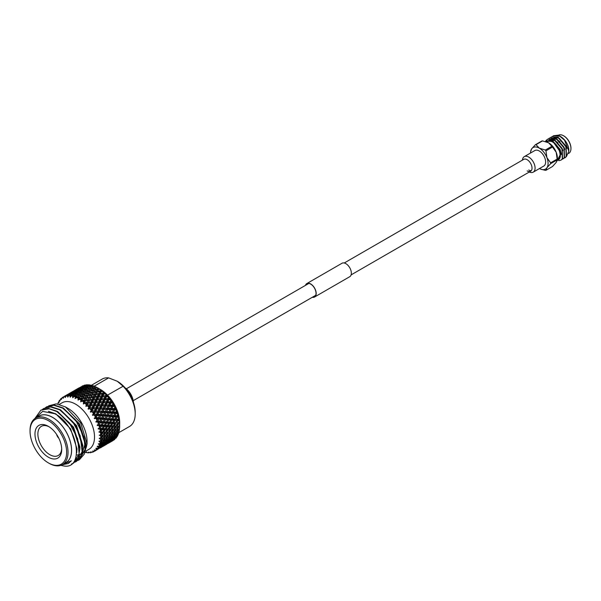 <?xml version="1.0" encoding="UTF-8"?>
<svg xmlns="http://www.w3.org/2000/svg" width="601" height="601" viewBox="0 0 601 601"><rect width="100%" height="100%" fill="white"/><g stroke="black" fill="none" stroke-linecap="round" stroke-linejoin="round"><path stroke-width="0.9" d="M529.308 171.999A8.955 5.169 -120 0 0 533.222 172.149L543.777 166.056A8.955 5.169 -120 0 0 545.145 158.882A8.955 5.169 -120 0 0 539.3 150.994A8.955 5.169 -120 0 0 534.822 150.55L524.267 156.643A8.955 5.169 -120 0 0 522.442 160.114M533.222 172.149A8.955 5.169 -120 0 0 534.597 164.974A8.955 5.169 -120 0 0 528.745 157.086A8.955 5.169 -120 0 0 524.267 156.643M530.736 151.354L531.682 148.83L535.393 144.721A14.071 8.129 60 0 1 536.017 144.661L539.3 148.154L545.34 150.047L551.861 146.283L548.578 142.79A12.433 7.182 60 0 1 556.195 152.263A12.433 7.182 60 0 1 557.375 158.025A12.433 7.182 60 0 1 557.277 159.483L557.142 159.896A14.071 8.129 -120 0 0 557.15 159.49A14.071 8.129 -120 0 0 557.142 159.07L556.195 152.263L552.484 147.057L545.963 150.821L546.91 157.627L550.629 162.833A14.071 8.129 60 0 1 550.629 163.254A14.071 8.129 60 0 1 550.629 163.667L546.91 167.777L545.963 170.293L552.484 166.53L556.195 162.42L557.142 159.896L550.629 163.667M546.745 141.949L547.443 141.543A10.442 6.033 60 0 1 552.665 142.061A10.442 6.033 60 0 1 559.486 151.264A10.442 6.033 60 0 1 557.886 159.633L557.195 160.031M557.135 160.459A10.946 6.318 -120 0 0 560.034 152.136A10.946 6.318 -120 0 0 552.665 141.656A10.946 6.318 -120 0 0 547.015 141.22L552.822 141.37L561.101 153.105L556.962 161.076M561.086 160.076L562.528 158.762L562.205 148.8L554.265 139.515L547.676 139.109M558.832 160.677L560.966 160.151L562.288 158.904L561.958 148.935L554.017 139.65L547.556 139.177L545.603 141.573M566.533 156.358L568.839 151.167L564.519 140.168A12.433 7.182 -120 0 0 560.049 136.172A12.433 7.182 -120 0 0 557.781 135.21L553.544 135.728M564.519 140.168L559.884 136.269L553.416 135.796L552.62 136.382M564.993 157.823L566.435 156.508L566.112 146.539L558.171 137.253L551.59 136.855M563.956 158.273L566.195 156.643L565.864 146.682L557.931 137.396L551.463 136.923L550.666 137.509M563.039 158.949L564.482 157.635L564.159 147.666L556.218 138.388L549.63 137.982M562.003 159.408L564.241 157.778L563.911 147.808L555.978 138.523L549.509 138.05L548.705 138.636M560.049 136.172L560.23 136.277C564.084 138.688 566.766 142.114 568.291 146.554A10.946 6.318 60 0 1 568.839 150.182L568.839 151.167M568.554 153.473L568.786 153.338A10.442 6.033 -120 0 0 570.95 148.56A10.442 6.033 -120 0 0 563.565 135.766L563.565 135.766A10.442 6.033 -120 0 0 558.344 135.248L558.201 135.33M563.918 135.969L563.565 135.766L563.918 135.969A9.947 5.74 60 0 1 570.95 148.154A9.947 5.74 60 0 1 570.95 148.349M550.629 162.833L557.142 159.07M545.963 170.293A14.071 8.129 60 0 1 545.34 170.353L540.615 169.106A12.433 7.182 -120 0 0 546.91 167.777A12.433 7.182 -120 0 0 546.91 157.627A12.433 7.182 -120 0 0 539.3 148.154A12.433 7.182 -120 0 0 531.682 148.83A12.433 7.182 -120 0 0 530.608 151.768A12.433 7.182 -120 0 0 530.51 153.045M535.393 144.721L541.914 140.957A14.071 8.129 -120 0 1 542.538 140.897L536.017 144.661M545.34 150.047A14.071 8.129 60 0 1 545.963 150.821M552.484 147.057A14.071 8.129 -120 0 0 551.861 146.283M547.203 142.121A12.433 7.182 60 0 1 547.263 142.152A12.433 7.182 60 0 1 548.578 142.79L542.538 140.897M545.528 141.551A12.433 7.182 60 0 1 546.474 140.041M566.758 148.319L565.992 146.073L559.148 138.155L554.099 137.524M564.805 149.454L564.038 147.2L557.195 139.289L552.146 138.651M551.861 138.778L551.387 139.041L551.906 138.793M562.852 150.581L562.085 148.334L555.241 140.416L549.675 140.033L549.044 140.484M561.304 154.465L560.132 149.461L553.288 141.543L551.756 140.897M559.982 141.716L556.954 139.424L552.236 138.673M558.028 142.843L554.993 140.551L548.961 140.491M547.015 141.22L546.429 141.836M539.458 168.55A12.433 7.182 -120 0 0 540.615 169.106M527.167 170.909A6.866 3.959 -120 0 0 530.6 171.255A6.866 3.959 -120 0 0 532.02 168.107A6.866 3.959 -120 0 0 527.167 159.701A6.866 3.959 -120 0 0 523.741 159.363L344.245 262.99M522.382 160.144A10.946 10.946 0 0 1 522.637 158.949A8.955 5.169 60 0 1 529.586 157.635A8.955 5.169 60 0 1 535.078 168.055A8.955 5.169 60 0 1 530.405 172.412A10.946 10.946 0 0 1 529.248 172.036M531.299 170.639A6.866 3.959 60 0 1 528.745 170M305.684 285.257A7.558 4.365 60 0 1 306.916 283.74A7.558 4.365 60 0 1 312.745 285.76A7.558 4.365 60 0 1 316.043 293.371A7.558 4.365 60 0 1 314.481 296.834A7.558 4.365 60 0 1 312.543 297.142M305.458 285.385A7.76 4.477 60 0 1 306.818 283.567L341.992 263.261A7.76 4.477 60 0 1 347.964 265.341A7.76 4.477 60 0 1 351.352 273.147A7.76 4.477 60 0 1 349.744 276.7L314.578 297.007A7.76 4.477 60 0 1 312.325 297.277M306.818 283.567A7.76 4.477 60 0 1 312.798 285.648A7.76 4.477 60 0 1 316.186 293.453A7.76 4.477 60 0 1 314.578 297.007M119.674 422.864L119.674 426.162A31.335 18.09 60 0 1 119.674 426.192L119.674 426.124A31.335 18.09 60 0 1 119.674 426.162L119.674 422.864A27.3 15.761 60 0 0 107.504 395.127L123.107 386.24L117.27 381.252A25.362 14.642 60 0 1 135.202 412.316L135.202 413.939A27.353 15.791 -120 0 0 123.107 386.24M116.947 426.071L118.525 424.081L119.607 424.141A31.335 18.09 60 0 1 119.644 424.907L118.63 426.154L115.332 426.147L119.674 426.192L119.644 427.379A31.335 18.09 60 0 1 119.607 428.1L118.525 429.302L116.947 429.287L118.63 427.356L119.644 427.379M119.501 429.234A31.335 18.09 60 0 1 119.494 429.294L119.554 428.152M119.336 430.391A31.335 18.09 60 0 1 119.216 431.052L118.066 432.202L116.602 432.277L118.389 430.414L119.336 430.391L119.381 429.137M118.983 432.089A31.335 18.09 60 0 1 118.968 432.149L119.088 431.187M118.682 433.141A31.335 18.09 60 0 1 118.487 433.734L117.27 434.823L115.91 434.989L117.804 433.216L118.682 433.141L118.773 431.803M118.127 434.651A31.335 18.09 60 0 1 118.104 434.703L118.254 433.937M117.698 435.575A31.335 18.09 60 0 1 117.42 436.093L114.881 437.385L117.698 435.575L117.841 434.177M116.947 436.882A31.335 18.09 60 0 1 116.917 436.919L117.075 436.371M116.391 437.656A31.335 18.09 60 0 1 116.046 438.091L113.544 439.421L116.391 437.656L116.602 436.206M114.791 439.361A31.335 18.09 60 0 1 114.378 439.699L111.906 441.081L114.874 438.918M110.832 441.855L112.928 440.586M101.208 435.162L102.779 433.171L104.491 433.261L102.891 435.237L99.593 435.237L100.84 436.371A31.335 18.09 60 0 1 100.848 437.025A31.335 18.09 60 0 1 100.84 437.671L99.233 438.332L100.743 439.519A31.335 18.09 60 0 1 100.6 440.728L98.917 441.232L100.284 442.434A31.335 18.09 60 0 1 100.006 443.53L98.271 443.869L99.496 445.056A31.335 18.09 60 0 1 99.082 446.025L97.144 446.505L98.376 447.347A31.335 18.09 60 0 1 97.835 448.173L95.829 448.451L96.941 449.278A31.335 18.09 60 0 1 96.28 449.946L94.237 450.014L95.228 450.81A31.335 18.09 60 0 1 94.455 451.313L92.659 451.043L93.245 451.929A31.335 18.09 60 0 1 92.381 452.252L90.608 451.854L91.036 452.606A31.335 18.09 60 0 1 90.09 452.756L88.355 452.237L88.632 452.838A31.335 18.09 60 0 1 87.618 452.801L85.943 452.185L86.071 452.621A31.335 18.09 60 0 1 85.312 452.47M59.386 404.368L62.098 402.798A26.857 15.506 60 0 1 75.531 404.127A26.857 15.506 60 0 1 94.522 437.025A26.857 15.506 60 0 1 88.956 449.323L85.905 451.081M49.042 463.281L48.335 462.875A25.866 14.935 -120 0 0 66.628 452.32A25.866 14.935 -120 0 0 48.335 420.64A25.866 14.935 -120 0 0 30.05 431.202A25.866 14.935 -120 0 0 48.335 462.875L49.042 463.281A26.857 15.506 60 0 0 62.466 464.611A26.857 15.506 60 0 0 66.583 443.087A26.857 15.506 60 0 0 49.042 419.423A26.857 15.506 60 0 0 35.609 418.093A26.857 15.506 60 0 0 30.05 430.391L30.05 431.202M48.335 457.188A18.901 10.916 60 0 1 34.971 434.042A18.901 10.916 60 0 1 48.335 426.327L48.335 426.327A18.901 10.916 60 0 1 61.7 449.473A18.901 10.916 60 0 1 48.335 457.188M49.087 426.785A16.843 9.729 -120 0 0 41.559 426.229A16.843 9.729 -120 0 0 38.734 439.662A16.843 9.729 -120 0 0 49.793 454.672A16.843 9.729 -120 0 0 58.395 455.4A16.843 9.729 -120 0 0 61.678 448.601M82.179 453.184A26.857 15.506 -120 0 0 83.855 451.651M85.552 448.97A26.857 15.506 -120 0 0 87.01 442.133M62.466 464.611L65.99 462.582A26.857 15.506 -120 0 0 70.107 441.059A26.857 15.506 -120 0 0 52.557 417.394A26.857 15.506 -120 0 0 39.133 416.065L35.609 418.093M46.908 406.697L54.398 405.097L62.992 407.914L78.904 424.111L85.703 445.566L84.215 454.206L79.452 459.682M45.488 407.628L46.728 406.794L53.827 405.284L62.639 408.124L75.523 419.814L84.027 437.01L85.147 449.571L79.279 459.788L77.935 460.434M43.978 408.387L51.468 406.794L60.062 409.612L75.966 425.808L82.773 447.257L81.285 455.896L76.522 461.38M42.558 409.319L43.798 408.485L50.492 406.96L59.702 409.814L72.653 421.586L80.166 435.687L82.149 451.719L76.35 461.485L75.005 462.124M41.041 410.077L48.538 408.485L57.133 411.302L73.037 427.499L79.843 448.947L78.355 457.594L73.592 463.07M34.911 418.476L40.868 410.175L49.094 408.793L56.772 411.505L69.363 422.803L77.687 438.768L79.144 453.883L73.412 463.176L71.459 464.032M65.088 463.101A26.917 15.543 -120 0 0 70.377 441.878A26.917 15.543 -120 0 0 52.557 417.342A26.917 15.543 -120 0 0 38.231 416.583M62.083 464.821L68.326 463.506L71.369 460.772L61.392 465.144M34.873 418.566L42.626 411.385L54.676 413.676C78.348 425.245 84.989 471.019 62.902 465.79A31.087 17.947 60 0 1 60.881 465.332M48.673 405.833L56.261 403.857L65.389 406.885L68.033 408.41A26.917 15.543 60 0 1 87.062 441.374L87.062 443.891L84.132 454.394M87.04 442.591A26.917 15.543 60 0 1 85.53 449.135M83.787 451.817A26.917 15.543 60 0 1 82.157 453.274M81.796 453.515A26.917 15.543 60 0 1 81.263 453.823M80.572 454.161A26.917 15.543 60 0 1 79.317 454.604M78.062 454.859A26.917 15.543 60 0 1 76.455 454.957M65.389 406.885L80.714 422.901L87.062 443.891M100.84 436.371L101.915 436.409L100.84 437.671M103.875 435.274L105.498 433.313L107.158 433.381L105.498 435.327L102.26 435.289L105.453 435.327M109.119 432.247L110.749 430.286L112.41 430.354L110.749 432.299L107.504 432.262L110.742 432.299L110.088 432.269L110.682 433.456L112.237 433.456L110.464 435.327L108.946 435.357L110.682 433.456M114.363 429.219L115.993 427.258L117.653 427.326L115.993 429.272L112.755 429.234L115.985 429.272L115.332 429.242L115.925 430.429L117.48 430.429L115.708 432.299L114.19 432.329L115.925 430.429M133.031 401.175A14.92 8.617 -120 0 0 128.163 391.191L125.091 387.84A12.929 7.467 60 0 1 133.414 402.257M119.659 424.494A27.353 15.791 -120 0 0 107.609 395.188M118.713 432.712L129.538 426.462A27.353 15.791 -120 0 0 135.202 413.939M86.071 452.621L86.604 451.907M112.267 440.909L112.913 440.653M88.632 452.838L89.188 452.215M102.929 446.348L106.407 444.402L103.117 446.295M107.016 443.944L108.06 443.395M105.588 444.883L106.565 444.319M111.651 441.367L108.36 443.268L111.906 441.081M91.036 452.606L91.63 452.072M101.772 446.971L102.816 446.423M100.337 447.918L101.321 447.354M109.945 442.208L106.662 444.109L110.073 441.795M113.424 439.917L110.133 441.818L113.581 439.414M112.192 439.819L112.274 440.33M108.796 442.291L108.841 442.682M93.245 451.929L94.432 451.313M96.528 449.999L97.572 449.45M95.093 450.945L96.07 450.382M101.156 447.429L104.702 445.236L101.411 447.136M108.18 442.945L104.89 444.845L108.33 442.441M111.583 440.556L108.3 442.449L111.583 440.556L111.763 439.932M114.919 438.069L111.628 439.962L114.919 438.069L115.122 437.333M114.881 437.385L114.415 437.28M112.92 438.512L110.892 440.142L109.637 440.413L111.636 438.753L112.92 438.512L113.341 437.047L113.672 438.354M111.628 439.962L111.238 439.864M110.111 439.594L110.389 440.909M106.948 442.847L107.031 443.358M103.545 445.326L103.597 445.717M104.702 445.236L104.829 444.83M95.228 450.81L94.455 451.313M99.45 448.271L96.168 450.164L99.586 447.85M102.929 445.98L99.646 447.873L103.079 445.469M106.332 443.583L103.049 445.484L106.332 443.583L106.52 442.96M109.667 441.096L106.377 442.99L109.667 441.096L109.878 440.36M116.098 435.845L114.115 437.528L112.808 437.738L114.761 436.025L116.098 435.845L116.504 434.418L116.887 435.717M112.808 437.738L112.267 437.633M110.854 438.873L108.871 440.556L107.564 440.773L109.517 439.053L110.854 438.873L111.253 437.453L111.636 438.753M109.637 440.413L109.172 440.308M107.677 441.54L105.641 443.17L104.386 443.44L106.385 441.78L107.677 441.54L108.097 440.075L108.428 441.382M106.377 442.99L105.994 442.892M104.867 442.621L105.145 443.936M101.697 445.874L101.787 446.385M98.301 448.354L98.354 448.744M96.168 450.164L95.604 449.976M115.91 434.989L115.279 434.884M113.942 436.116L112.019 437.851L110.659 438.016L112.552 436.251L113.942 436.116L114.333 434.741L114.761 436.025M116.962 433.283L115.084 435.071L113.672 435.184L115.512 433.366L116.962 433.283L117.33 431.954L117.804 433.216M96.941 449.278L96.28 449.946M101.088 446.611L97.798 448.511L101.088 446.611L101.276 445.987M104.416 444.124L101.133 446.025L104.416 444.124L104.627 443.395M110.659 438.016L110.036 437.911M108.698 439.143L106.768 440.886L105.408 441.044L107.309 439.278L108.698 439.143L109.089 437.768L109.517 439.053M107.564 440.773L107.016 440.661M105.603 441.9L103.627 443.583L102.32 443.801L104.266 442.081L105.603 441.9L106.009 440.48L106.385 441.78M104.386 443.44L103.92 443.335M102.433 444.575L100.397 446.197L99.142 446.468L101.141 444.808L102.433 444.575L102.854 443.11L103.184 444.417M101.133 446.025L100.75 445.919M99.623 445.649L99.901 446.964M97.798 448.511L96.31 448.106M97.685 449.007L97.835 448.504M116.602 432.277L115.813 432.194M114.633 433.404L112.815 435.237L111.358 435.304L113.138 433.449L114.633 433.404L115.001 432.127L115.512 433.366M113.672 435.184L112.965 435.086M111.711 436.311L109.84 438.099L108.428 438.212L110.268 436.394L111.711 436.311L112.079 434.981L112.552 436.251M98.376 447.347L99.173 447.152L97.835 448.173M108.428 438.212L107.714 438.114M106.46 439.346L104.589 441.126L103.177 441.239L105.017 439.429L106.46 439.346L106.835 438.009L107.309 439.278M105.408 441.044L104.784 440.939M103.455 442.178L101.524 443.914L100.164 444.071L102.065 442.306L103.455 442.178L103.838 440.796L104.266 442.081M102.32 443.801L101.772 443.688M99.496 445.056L100.359 444.928L100.765 443.508L101.141 444.808M99.142 446.468L97.602 446.137L97.73 446.648M99.173 447.152L99.383 446.423M116.947 429.287L115.993 429.272M117.48 430.429L117.834 429.197L118.389 430.414M114.19 432.329L112.582 432.232L113.138 433.449M111.358 435.304L110.569 435.222M109.39 436.431L107.564 438.264L106.107 438.332L107.895 436.476L109.39 436.431L109.758 435.154L110.268 436.394M114.986 430.421L113.273 432.329L111.703 432.314L113.379 430.384L114.986 430.421L115.332 429.242M100.359 444.928L99.082 446.025M106.107 438.332L105.318 438.257M104.146 439.466L102.32 441.292L100.855 441.359L102.651 439.504L104.146 439.466L104.506 438.182L105.017 439.429M103.177 441.239L102.471 441.142M100.284 442.434L101.216 442.374L101.592 441.036L102.065 442.306M100.164 444.071L98.587 443.831L98.759 444.327M117.653 427.326L118.006 426.207L118.63 426.154M114.19 425.914L115.708 423.893L117.48 424.013L115.925 426.019L112.582 426.049L115.332 426.147L115.993 427.258M111.703 429.099L113.273 427.108L114.986 427.206L113.379 429.182L110.088 429.174L112.755 429.234L113.379 430.384M111.703 432.314L110.749 432.299M112.237 433.456L112.582 432.232M108.946 435.357L107.339 435.259L107.895 436.476M109.743 433.449L108.022 435.357L106.452 435.349L108.135 433.411L109.743 433.449L110.088 432.269M119.336 421.541L118.389 422.811L116.602 422.683L118.066 420.647L119.216 420.738A31.335 18.09 60 0 1 119.336 421.541L119.494 422.819A31.335 18.09 60 0 1 119.501 422.886L119.494 422.819M101.216 442.374L100.006 443.53M106.986 436.491L105.213 438.362L103.703 438.384L105.438 436.491L106.986 436.491L107.339 435.259M103.703 438.384L102.095 438.287L102.651 439.504M100.855 441.359L99.255 441.209L99.458 441.697M116.602 422.683L118.389 422.811M113.672 422.458L115.084 420.399L116.962 420.557L115.512 422.601L112.079 422.713L115.001 422.879L115.708 423.893M117.48 424.013L117.834 423.014L119.501 422.886M114.986 427.206L115.332 426.147L115.925 426.019M111.358 425.711L112.815 423.675L114.633 423.818L113.138 425.846L109.758 425.906L112.582 426.049L113.273 427.108M112.41 430.354L112.755 429.234L113.379 429.182M108.946 428.941L110.464 426.92L112.237 427.048L110.682 429.046L107.339 429.076L110.088 429.174L110.749 430.286M106.452 432.134L108.022 430.143L109.743 430.233L108.135 432.209L104.844 432.209L107.504 432.262L108.135 433.411M106.452 435.349L104.844 435.304L105.438 436.491M118.682 418.041L117.804 419.333L115.91 419.175L117.27 417.109L118.487 417.214A31.335 18.09 60 0 1 118.682 418.041L118.968 419.355A31.335 18.09 60 0 1 118.983 419.43L118.968 419.355M100.743 439.519L101.742 439.519L100.6 440.728M104.491 436.476L102.779 438.384L101.208 438.377L102.891 436.439L104.491 436.476L104.844 435.304L105.498 435.327L104.844 435.304M101.208 438.377L99.593 438.332L99.826 438.798M101.742 439.519L102.095 438.287M115.91 419.175L114.333 419.498L117.804 419.333M112.808 418.905L114.115 416.831L116.098 417.004L114.761 419.077L111.253 419.288L114.333 419.498L115.084 420.399M116.962 420.557L117.33 419.686L119.193 419.791L118.983 419.43M114.633 423.818L115.512 422.601M110.659 422.202L112.019 420.137L113.942 420.309L112.552 422.36L109.089 422.526L112.079 422.713L112.815 423.675M112.237 427.048L113.138 425.846M108.428 425.485L109.84 423.435L111.711 423.585L110.268 425.628L106.835 425.741L109.758 425.906L110.464 426.92M109.743 430.233L110.088 429.174L110.682 429.046M106.107 428.746L107.564 426.71L109.39 426.845L107.895 428.874L104.506 428.941L107.339 429.076L108.022 430.143M107.158 433.381L107.504 432.262L108.135 432.209M103.703 431.969L105.213 429.955L106.986 430.076L105.438 432.074L102.095 432.104L104.844 432.209L105.498 433.313M99.21 435.222L102.26 435.289L102.891 436.439M117.698 414.465L116.887 415.772L114.881 415.591L116.143 413.518L117.42 413.631A31.335 18.09 60 0 1 117.698 414.465L118.104 415.802A31.335 18.09 60 0 1 118.127 415.877L118.104 415.802M114.881 415.591L113.341 416.042L116.504 416.26L116.887 415.772M111.628 415.314L112.838 413.24L114.919 413.413L113.672 415.494L110.111 415.824L113.341 416.042L114.115 416.831M116.098 417.004L116.504 416.26L118.472 416.388L118.127 415.877M113.942 420.309L114.761 419.077M109.637 418.627L110.892 416.553L112.92 416.726L111.636 418.799L108.097 419.07L111.253 419.288L112.019 420.137M111.711 423.585L112.552 422.36M107.564 421.932L108.871 419.859L110.854 420.039L109.517 422.105L106.009 422.315L109.089 422.526L109.84 423.435M109.39 426.845L110.268 425.628M105.408 425.23L106.768 423.172L108.698 423.337L107.309 425.395L103.838 425.553L106.835 425.741L107.564 426.71M106.986 430.076L107.895 428.874M103.177 428.513L104.589 426.462L106.46 426.62L105.017 428.663L101.592 428.768L104.506 428.941L105.213 429.955M104.491 433.261L104.844 432.209L105.438 432.074M100.855 431.773L102.32 429.738L104.146 429.873L102.651 431.901L99.255 431.969L102.095 432.104L102.779 433.171M101.915 436.409L102.26 435.289L102.891 435.237M98.849 431.946L101.742 433.103L99.826 435.192M100.6 433.028A31.335 18.09 60 0 1 100.743 434.403M116.391 410.874L115.64 412.181L113.544 412.008L114.708 409.942L116.046 410.047A31.335 18.09 60 0 1 116.391 410.874L116.917 412.211A31.335 18.09 60 0 1 116.947 412.286L116.917 412.211M113.544 412.008L112.049 412.587L115.362 412.797L115.64 412.181M110.133 411.738L111.253 409.687L113.424 409.844L112.274 411.903L110.133 411.738L108.676 412.384L112.049 412.587L112.838 413.24M114.919 413.413L115.362 412.797L117.428 412.932L116.947 412.286M113.078 416.463L113.672 415.494M108.3 415.036L109.457 412.97L111.583 413.142L110.389 415.208L108.3 415.036L106.805 415.614L110.111 415.824L110.892 416.553M110.854 420.039L111.636 418.799M106.377 418.341L107.594 416.268L109.667 416.448L108.428 418.521L104.867 418.859L108.097 419.07L108.871 419.859M108.698 423.337L109.517 422.105M104.386 421.654L105.641 419.581L107.677 419.753L106.385 421.827L102.854 422.105L106.009 422.315L106.768 423.172M106.46 426.62L107.309 425.395M102.32 424.96L103.627 422.894L105.603 423.066L104.266 425.132L100.765 425.343L103.838 425.553L104.589 426.462M104.146 429.873L105.017 428.663M100.164 428.265L101.524 426.199L103.455 426.364L102.065 428.423L98.587 428.581L101.592 428.768L102.32 429.738M101.742 433.103L102.651 431.901M98.158 428.558L101.216 429.647L99.458 431.864M100.006 429.55A31.335 18.09 60 0 1 100.284 430.97M114.791 407.32L114.092 408.612L111.906 408.462L112.98 406.419L114.378 406.509A31.335 18.09 60 0 1 114.791 407.32L115.422 408.642A31.335 18.09 60 0 1 115.46 408.718L115.422 408.642M111.906 408.462L110.471 409.168L113.927 409.349L114.092 408.612M108.36 408.244L109.397 406.223L111.651 406.344L110.592 408.38L108.36 408.244L106.963 409.011L110.471 409.168L111.253 409.687M113.424 409.844L113.927 409.349L116.083 409.476L115.46 408.718M111.583 413.142L112.274 411.903M106.662 411.49L107.737 409.454L109.945 409.597L108.841 411.647L106.662 411.49L105.228 412.196L108.676 412.384L109.457 412.97M109.667 416.448L110.389 415.208M104.89 414.773L106.009 412.714L108.18 412.872L107.031 414.93L104.89 414.773L103.425 415.411L106.805 415.614L107.594 416.268M107.834 419.49L108.428 418.521M103.049 418.063L104.206 415.997L106.332 416.17L105.145 418.236L103.049 418.063L101.561 418.642L104.867 418.859L105.641 419.581M105.603 423.066L106.385 421.827M101.133 421.369L102.343 419.303L104.416 419.475L103.184 421.549L99.623 421.887L102.854 422.105L103.627 422.894M103.455 426.364L104.266 425.132M99.142 424.682L100.397 422.608L102.433 422.788L101.141 424.854L97.602 425.132L100.765 425.343L101.524 426.199M101.216 429.647L102.065 428.423M97.144 425.102L100.359 426.094L98.759 428.423M99.082 425.981A31.335 18.09 60 0 1 99.496 427.431M112.913 403.864L112.274 405.134L110.006 405.021L110.997 403.023L112.447 403.083A31.335 18.09 60 0 1 112.913 403.864L113.649 405.142A31.335 18.09 60 0 1 113.687 405.217L113.649 405.142M110.006 405.021L108.638 405.848L112.214 405.975L112.274 405.134M106.332 404.871L107.294 402.903L109.622 402.97L108.638 404.961L106.332 404.871L105.01 405.758L109.397 406.223M111.651 406.344L114.453 406.073L113.687 405.217M109.945 409.597L110.592 408.38M104.754 408.049L105.753 406.051L108.037 406.156L107.023 408.162L104.754 408.049L103.395 408.875L107.737 409.454M108.18 412.872L108.841 411.647M103.117 411.272L104.153 409.251L106.407 409.371L105.348 411.407L103.117 411.272L101.719 412.038L105.228 412.196L106.009 412.714M106.332 416.17L107.031 414.93M101.411 414.525L102.486 412.481L104.702 412.624L103.597 414.675L101.411 414.525L99.984 415.223L103.425 415.411L104.206 415.997M104.416 419.475L105.145 418.236M99.646 417.8L100.758 415.742L102.929 415.9L101.787 417.965L99.646 417.8L98.181 418.439L101.561 418.642L102.343 419.303M102.598 422.503L103.184 421.549M97.798 421.091L98.962 419.025L101.088 419.197L99.901 421.263L97.798 421.091L96.31 421.669L99.623 421.887L100.397 422.608M100.359 426.094L101.141 424.854M95.829 421.639L99.173 422.503L97.73 424.922M97.835 422.39A31.335 18.09 60 0 1 98.376 423.848M110.802 400.559L110.201 401.791L107.857 401.731L108.789 399.793L110.276 399.823A31.335 18.09 60 0 1 110.802 400.559L111.613 401.776A31.335 18.09 60 0 1 111.658 401.844L111.613 401.776M107.857 401.731L106.572 402.678L110.261 402.723L110.201 401.791M104.086 401.686L104.98 399.778L107.369 399.785L106.452 401.708L104.086 401.686L102.839 402.685L107.294 402.903M109.622 402.97L112.575 402.783L111.658 401.844M108.037 406.156L108.638 405.848L108.638 404.961M102.613 404.766L103.537 402.828L105.896 402.865L104.95 404.826L102.613 404.766L101.329 405.705L105.753 406.051M106.407 409.371L107.023 408.162M101.088 407.899L102.05 405.93L104.379 405.998L103.395 407.989L101.088 407.899L99.758 408.785L104.153 409.251M104.702 412.624L105.348 411.407M99.503 411.076L100.502 409.086L102.794 409.183L101.772 411.197L99.503 411.076L98.143 411.91L102.486 412.481M102.929 415.9L103.597 414.675M97.873 414.299L98.902 412.278L101.156 412.406L100.097 414.435L97.873 414.299L96.476 415.066L99.984 415.223L100.758 415.742M101.088 419.197L101.787 417.965M96.168 417.552L97.242 415.509L99.45 415.652L98.354 417.703L96.168 417.552L94.733 418.258L98.181 418.439L98.962 419.025M99.173 422.503L99.901 421.263M94.237 418.228L94.778 417.95L94.237 418.228L97.685 418.927L96.4 421.406M96.28 418.829A31.335 18.09 60 0 1 96.941 420.264M108.473 397.456L107.91 398.643L105.506 398.658L106.385 396.795L107.902 396.765A31.335 18.09 60 0 1 108.473 397.456L109.359 398.591A31.335 18.09 60 0 1 109.412 398.651L109.359 398.591M105.506 398.658L104.304 399.71L108.09 399.65L107.91 398.643M101.644 398.726L102.493 396.908L104.935 396.825L104.071 398.673L101.644 398.726L100.487 399.83L104.98 399.778M107.369 399.785L110.471 399.642L109.412 398.651M105.896 402.865L106.572 402.678L106.452 401.708M100.262 401.686L101.133 399.823L103.545 399.793L102.658 401.678L100.262 401.686L99.06 402.738L103.537 402.828M104.379 405.998L105.01 405.758L104.95 404.826M98.834 404.713L99.736 402.805L102.125 402.813L101.208 404.736L98.834 404.713L97.587 405.713L102.05 405.93M102.794 409.183L103.395 408.875L103.395 407.989M97.362 407.794L98.294 405.855L100.652 405.893L99.698 407.854L97.362 407.794L96.077 408.74L100.502 409.086M101.156 412.406L101.772 411.197M95.844 410.926L96.799 408.958L99.127 409.033L98.143 411.016L95.844 410.926L94.515 411.813L98.902 412.278M99.45 415.652L100.097 414.435M94.259 414.112L95.258 412.113L97.55 412.211L96.528 414.224L94.259 414.112L92.9 414.938L97.242 415.509M97.685 418.927L98.354 417.703M92.381 414.923L92.9 414.592L92.381 414.923L95.912 415.434L94.778 417.95M94.455 415.351A31.335 18.09 60 0 1 95.228 416.741M105.971 394.602L105.438 395.736L102.989 395.834L103.823 394.061L105.37 393.978A31.335 18.09 60 0 1 105.971 394.602L106.925 395.638A31.335 18.09 60 0 1 106.978 395.691L106.925 395.638M102.989 395.834L101.877 396.991L102.493 396.908M105.243 396.825L105.738 396.803L105.438 395.736M106.895 395.698L105.738 396.803L104.935 396.825L108.172 396.72L106.978 395.691M103.545 399.793L104.304 399.71L104.071 398.673M100.021 399.853L101.133 399.823M102.125 402.813L102.839 402.685L102.658 401.678M96.4 401.753L97.249 399.935L99.683 399.86L98.827 401.701L96.4 401.753L95.236 402.865L99.736 402.805M100.652 405.893L101.329 405.705L101.208 404.736M95.011 404.713L95.882 402.858L98.301 402.82L97.415 404.706L95.011 404.713L93.816 405.773L98.294 405.855M99.127 409.033L99.758 408.785L99.698 407.854M93.591 407.741L94.485 405.84L96.874 405.84L95.957 407.763L93.591 407.741L92.344 408.74L96.799 408.958M97.55 412.211L98.143 411.91L98.143 411.016M92.118 410.821L93.05 408.883L95.401 408.928L94.455 410.881L92.118 410.821L90.826 411.768L95.258 412.113M95.912 415.434L96.528 414.224M90.3 411.768L90.781 411.392L90.3 411.768L93.884 412.061L92.9 414.592M92.381 412.016A31.335 18.09 60 0 1 93.245 413.345M101.028 396.968L100.194 398.771L97.745 398.861L98.572 397.096L101.877 396.991L101.524 395.909L99.06 396.051L99.864 394.331L102.343 394.151L101.524 395.909M103.334 392.04L102.831 393.122L100.344 393.317L101.141 391.642L102.711 391.499A31.335 18.09 60 0 1 103.334 392.04L104.334 392.964A31.335 18.09 60 0 1 104.386 393.016L104.334 392.964M100.344 393.317L99.33 394.564L99.864 394.331M102.343 394.151L103.244 394.226L102.831 393.122M99.06 396.051L97.993 397.253L98.572 397.096M97.745 398.861L96.633 400.018L97.249 399.935M98.301 402.82L99.06 402.738L100.487 399.83L99.683 399.86L100.487 399.83L100.194 398.771M96.874 405.84L97.587 405.713L99.06 402.738L98.827 401.701M94.748 402.88L95.882 402.858M95.401 408.928L96.077 408.74L97.587 405.713L97.415 404.706M91.157 404.781L91.998 402.963L94.432 402.888L93.576 404.736L91.157 404.781L89.992 405.893L94.485 405.84M93.884 412.061L94.515 411.813L96.077 408.74L95.957 407.763M89.767 407.748L90.638 405.885L93.057 405.848L92.171 407.733L89.767 407.748L88.565 408.8L93.05 408.883M92.779 414.998L94.515 411.813L94.455 410.881M88.024 408.815L88.475 408.395L88.024 408.815L91.63 408.875L90.781 411.392M90.09 408.868A31.335 18.09 60 0 1 91.036 410.115M95.784 399.996L94.943 401.799L92.494 401.896L93.32 400.123L96.633 400.018L96.28 398.936L93.809 399.079L94.62 397.359L97.099 397.178L96.28 398.936M98.384 394.451L97.58 396.149L95.101 396.344L95.89 394.677L99.33 394.564L98.857 393.445L96.363 393.693L97.144 392.077L99.653 391.799L98.857 393.445M100.615 389.824L100.119 390.83L97.61 391.138L98.391 389.576L99.969 389.358A31.335 18.09 60 0 1 100.615 389.824L101.637 390.612A31.335 18.09 60 0 1 101.697 390.658L101.637 390.612M97.61 391.138L97.144 392.077M99.653 391.799L100.645 391.95L100.119 390.83M96.363 393.693L95.89 394.677M95.101 396.344L94.087 397.592L94.62 397.359M97.099 397.178L97.993 397.253L97.58 396.149M93.809 399.079L92.742 400.281L93.32 400.123M92.494 401.896L91.382 403.053L91.998 402.963M93.057 405.848L93.816 405.773L95.236 402.865L94.432 402.888L95.236 402.865L94.943 401.799M91.63 408.875L92.344 408.74L93.816 405.773L93.576 404.736M89.504 405.908L90.638 405.885M90.698 411.805L92.344 408.74L92.171 407.733M87.25 404.924L88.077 403.151L90.541 403.023L89.699 404.826L87.25 404.924L86.138 406.081L89.188 405.915L88.475 408.395M87.618 405.968A31.335 18.09 60 0 1 88.632 407.11M91.848 400.213L91.029 401.964L88.565 402.107L89.376 400.386L92.742 400.281L92.336 399.177L89.849 399.372L90.646 397.704L93.14 397.479L92.336 399.177M94.402 394.827L93.613 396.472L91.119 396.728L91.9 395.105L95.394 394.985L94.868 393.858L92.366 394.166L93.14 392.611L95.649 392.265L94.868 393.858M96.889 389.801L96.115 391.334L93.598 391.702L94.372 390.207L97.986 390.026L97.354 388.9L94.838 389.328L95.612 387.893L97.189 387.6A31.335 18.09 60 0 1 97.512 387.78A31.335 18.09 60 0 1 97.835 387.968L97.354 388.9M94.838 389.328L94.372 390.207M93.598 391.702L93.14 392.611M95.649 392.265L96.693 392.461L96.115 391.334M92.366 394.166L91.9 395.105M91.119 396.728L90.646 397.704M93.14 397.479L94.087 397.592L93.613 396.472M89.849 399.372L88.835 400.619L89.376 400.386M88.565 402.107L87.498 403.309L88.077 403.151M90.541 403.023L91.382 403.053L91.029 401.964M88.415 408.823L89.992 405.893L89.188 405.915L89.992 405.893L89.699 404.826M84.606 402.4L85.402 400.732L87.889 400.506L87.092 402.204L84.606 402.4L83.584 403.654L86.604 403.241L85.996 405.66M85.004 403.346A31.335 18.09 60 0 1 86.071 404.368M89.151 397.854L88.362 399.507L85.868 399.755L86.657 398.14L90.15 398.012L89.624 396.893L87.115 397.193L87.896 395.638L90.405 395.293L89.624 396.893M91.645 392.829L90.871 394.361L88.355 394.729L89.128 393.234L92.734 393.062L92.103 391.935L89.594 392.355L90.36 390.928L92.87 390.462L92.103 391.935M94.109 388.193L93.335 389.606L90.819 390.094L91.592 388.727L95.304 388.479L94.567 387.375L92.058 387.93L92.839 386.623L94.417 386.248A31.335 18.09 60 0 1 95.056 386.518L94.567 387.375M92.058 387.93L91.337 389.373L90.563 388.276L88.062 388.9L88.85 387.668L91.344 386.999L90.563 388.276M90.819 390.094L90.052 391.506L90.36 390.928L90.052 391.506L89.324 390.402L86.814 390.958L87.588 389.658L90.097 389.065L89.324 390.402M92.87 390.462L94.011 390.718L93.335 389.606M89.594 392.355L89.128 393.234M88.355 394.729L87.896 395.638M90.405 395.293L91.45 395.488L90.871 394.361M87.115 397.193L86.657 398.14M85.868 399.755L85.402 400.732M87.889 400.506L88.835 400.619L88.362 399.507M86.604 403.241L87.498 403.309L87.092 402.204M81.871 400.221L82.645 398.666L85.162 398.328L84.38 399.92L81.871 400.221L80.947 401.551L83.907 400.882L83.404 403.218M82.292 401.062A31.335 18.09 60 0 1 83.396 401.949M86.394 395.864L85.62 397.396L83.111 397.757L83.885 396.262L87.483 396.089L86.852 394.962L84.343 395.39L85.109 393.955L87.626 393.49L86.852 394.962M88.858 391.221L88.092 392.633L85.575 393.122L86.349 391.754L90.052 391.506M92.321 385.496L91.818 386.263L89.324 386.954L90.127 385.789L91.69 385.324A31.335 18.09 60 0 1 92.321 385.496L93.471 386.09M89.324 386.954L89.053 387.615M91.344 386.999L92.637 387.329L91.818 386.263M88.062 388.9L87.731 389.621M90.097 389.065L91.337 389.373M86.814 390.958L86.093 392.4L85.319 391.304L82.81 391.927L83.607 390.695L86.101 390.034L85.319 391.304M85.575 393.122L83.885 396.262M87.626 393.49L88.768 393.745L88.092 392.633M83.614 394.256L82.84 395.661L80.331 396.149L81.097 394.782L84.801 394.541L85.109 393.955M84.343 395.39L83.524 396.78L82.84 395.661M83.111 397.757L82.645 398.666M85.162 398.328L86.198 398.516L85.62 397.396M83.907 400.882L84.906 401.04L84.38 399.92M79.092 398.418L79.865 396.983L82.382 396.517L81.608 397.99L79.092 398.418L78.273 399.808L81.15 398.891L80.722 401.107M79.52 399.147A31.335 18.09 60 0 1 80.647 399.875M84.854 392.092L84.072 393.43L81.563 393.986L82.345 392.686L84.854 392.092L86.093 392.4M87.363 388.088L86.567 389.29L84.08 389.981L84.884 388.817L87.363 388.088L88.7 388.426L87.844 387.382L85.365 388.141L86.183 387.052L88.655 386.248L87.844 387.382M89.662 384.91L86.679 386.42L87.521 385.391L89.061 384.835A31.335 18.09 60 0 1 89.662 384.91L90.901 385.496M86.679 386.42L86.499 386.946M88.655 386.248L90.037 386.601L89.143 385.587M85.365 388.141L85.139 388.742M84.08 389.981L83.809 390.642M86.101 390.034L87.385 390.365L86.567 389.29M82.81 391.927L82.487 392.648M81.563 393.986L80.842 395.428L80.068 394.339L77.567 394.955L78.355 393.723L80.85 393.062L80.068 394.339M84.801 394.541L84.072 393.43M80.331 396.149L78.273 399.808L78.01 399.372L78.092 400.138L78.408 399.605M76.319 397.013L77.101 395.713L79.602 395.12L78.829 396.457L76.319 397.013L75.035 398.591L76.74 397.622L79.557 397.569L79.865 396.983M82.382 396.517L83.524 396.78L82.239 399.117L81.608 397.99M81.15 398.891L82.239 399.117L81.127 401.4M78.363 397.284L78.01 399.372M76.74 397.622A31.335 18.09 60 0 1 77.867 398.185M82.119 391.116L81.323 392.325L78.829 393.009L79.632 391.844L82.119 391.116L83.456 391.454L82.6 390.41L80.121 391.176L80.94 390.079L83.404 389.275L82.6 390.41M84.718 387.547L83.892 388.614L81.436 389.448L82.269 388.426L84.718 387.547L86.153 387.915L85.214 386.931L82.773 387.833L83.637 386.879L86.063 385.932L85.214 386.931M87.122 384.768L84.163 386.33L86.559 384.805A31.335 18.09 60 0 1 87.122 384.768L88.452 385.331M84.163 386.33L84.05 386.713M86.063 385.932L87.543 386.3L86.582 385.361M82.773 387.833L82.638 388.291M81.436 389.448L81.255 389.974M83.404 389.275L84.794 389.628L83.892 388.614M80.121 391.176L79.895 391.769M78.829 393.009L78.558 393.67M80.85 393.062L82.142 393.392L81.323 392.325M77.567 394.955L77.244 395.676M79.602 395.12L80.842 395.428M79.557 397.569L78.829 396.457M73.585 396.044L74.389 394.872L76.868 394.143L76.079 395.353L73.585 396.044L72.961 397.516L72.623 397.111L72.774 397.787L73.991 396.517L75.606 396.089L75.29 398.035M73.991 396.517A31.335 18.09 60 0 1 75.095 396.908M78.153 392.303L77.349 393.445L74.87 394.203L75.688 393.107L78.153 392.303L79.542 392.663L78.641 391.649L76.184 392.476L77.026 391.454L79.475 390.575L78.641 391.649M80.819 388.967L79.971 389.959L77.529 390.86L78.393 389.906L80.819 388.967L82.299 389.328L81.33 388.389L78.919 389.358L82.202 387.465L81.33 388.389M83.629 386.075L80.339 387.976L83.629 386.075L84.26 386.225M84.756 385.083L81.811 386.698L84.23 385.218A31.335 18.09 60 0 1 84.756 385.083L85.365 385.316M84.568 385.917L84.17 385.587M83.727 387.833L82.728 386.931M82.202 387.465L82.938 387.653M78.919 389.358L78.806 389.741M77.529 390.86L77.386 391.319M79.475 390.575L80.91 390.943L79.971 389.959M76.184 392.476L76.004 393.001M74.87 394.203L74.652 394.797M76.868 394.143L78.205 394.489L77.349 393.445M75.606 396.089L76.898 396.42L76.079 395.353M70.941 395.503L71.782 394.481L74.224 393.61L73.397 394.677L70.941 395.503L70.407 396.998L70.047 396.622L70.212 397.238L71.316 395.849L72.909 395.33L72.383 396.067L72.623 397.111M71.316 395.849A31.335 18.09 60 0 1 72.383 396.067M75.568 391.995L74.719 392.994L72.285 393.888L73.149 392.941L75.568 391.995L77.048 392.363L76.079 391.424L73.668 392.393L76.958 390.492L76.079 391.424M78.378 389.102L75.095 391.003L78.378 389.102L79.016 389.26M79.85 387.833L76.567 389.726L80.361 387.953M81.375 386.661L78.085 388.562L81.796 386.759M82.585 385.842L82.112 386.082A31.335 18.09 60 0 1 82.585 385.842L82.825 385.925M78.085 388.562L74.426 390.537L77.702 388.637M79.324 388.952L78.919 388.614M78.483 390.86L77.484 389.959M76.958 390.492L77.694 390.68M73.668 392.393L73.555 392.776M72.285 393.888L72.143 394.346M74.224 393.61L75.658 393.971L74.719 392.994M72.909 395.33L74.299 395.691L73.397 394.677M68.416 395.42L71.707 393.52L68.416 395.42L67.981 396.915L67.59 396.57L67.778 397.126L68.754 395.631L70.325 395.022L69.776 395.661L70.047 396.622M68.754 395.631A31.335 18.09 60 0 1 69.776 395.661M73.127 392.137L69.851 394.031L73.127 392.137L73.765 392.288M74.607 390.86L71.316 392.753L75.117 390.981M76.132 389.696L72.841 391.589L76.552 389.786M79.415 387.705L76.875 389.102M77.852 388.539L78.408 388.336M72.841 391.589L69.175 393.565L72.458 391.664M74.073 391.98L73.675 391.642M73.232 393.888L72.233 392.994M71.707 393.52L72.443 393.708M70.325 395.022L71.804 395.39L70.835 394.451M63.886 396.833L62.932 397.148L63.135 398.343L64.142 396.54L65.637 395.751L65.013 396.209L65.186 397.531L66.35 395.864L67.883 395.165L67.304 395.713L67.59 396.57M66.35 395.864A31.335 18.09 60 0 1 67.304 395.713M69.355 393.888L66.072 395.789L69.874 394.008M70.88 392.723L67.597 394.617L71.301 392.821M74.163 390.733L71.632 392.137M72.608 391.567L73.164 391.364M67.597 394.617L63.924 396.592L67.214 394.699M66.072 395.789L65.915 396.472M68.83 395.007L68.431 394.669M67.883 395.165L68.522 395.315M64.142 396.54A31.335 18.09 60 0 1 65.013 396.209M68.912 393.768L66.388 395.165M67.365 394.594L67.913 394.391M63.924 396.592L63.841 397.058M65.637 395.751L66.057 395.841M61.895 398.245L61.107 398.516L61.317 399.567L62.166 397.652A31.335 18.09 60 0 1 62.932 397.148M60.34 400.086L59.559 400.289L59.762 401.19L60.446 399.192A31.335 18.09 60 0 1 61.107 398.516M59.153 402.309L58.305 402.445L58.492 403.181L59.011 401.122A31.335 18.09 60 0 1 59.559 400.289M57.891 403.414A31.335 18.09 60 0 1 58.305 402.445M98.849 388.667L98.88 388.614A31.335 18.09 60 0 1 98.932 388.652L98.391 389.576M96.07 387.059L96.092 387.014A31.335 18.09 60 0 1 96.152 387.044L86.371 406.051M93.313 385.872L93.335 385.827A31.335 18.09 60 0 1 93.395 385.85L92.982 386.593M90.616 385.113L90.638 385.076A31.335 18.09 60 0 1 90.698 385.091L90.39 385.707M88.024 384.805L88.054 384.768A31.335 18.09 60 0 1 88.107 384.775L87.889 385.256M84.298 438.061L85.034 444.116L81.443 455.52M71.369 460.772L68.379 463.476M48.433 411.332L55.855 413.879L70.633 428.889L76.973 448.767L76.695 452.921M57.658 411.602L73.562 427.191L79.903 447.076L79.85 449.308M60.588 409.912L76.492 425.5L82.833 445.379L82.78 447.61M63.518 408.214L79.43 423.81L85.763 443.688L85.71 445.919M85.169 449.39L81.278 455.911M80.88 456.212L80.158 456.677M56.607 434.41A4.973 2.87 -120 0 0 58.838 438.272M98.511 428.738L98.271 429.039L98.88 428.934M97.512 425.268L97.309 425.598L97.903 425.44M96.213 421.782L96.04 422.135L96.611 421.925M94.627 418.341L94.477 418.709L95.033 418.454M92.659 415.381L93.193 415.081M90.608 412.203L91.112 411.858M88.355 409.221L88.828 408.83M85.973 406.081L85.943 406.479M83.404 403.632L83.396 404.03L83.794 403.556M80.744 401.513L80.767 401.904M78.047 399.763L78.092 400.138M97.512 387.78L100.367 389.433A27.3 15.761 60 0 1 107.504 395.127M86.086 385.008L85.665 384.91M88.708 384.963L88.107 384.775M91.457 385.391L90.698 385.091M94.297 386.278L93.395 385.85M96.115 387.104L95.056 386.518M97.82 387.968L96.152 387.044M98.88 388.614L97.835 387.968M99.969 389.358L98.932 388.652M102.711 391.499L101.697 390.658M105.37 393.978L104.386 393.016M114.378 406.509L114.453 406.073M116.046 410.047L116.083 409.476M117.42 413.631L117.428 412.932M118.487 417.214L118.472 416.388M119.216 420.738L119.193 419.791M119.607 424.141L119.591 423.081M119.674 426.124L119.644 424.907M116.879 436.935L116.489 436.837M115.362 436.559L115.64 437.874M114.04 439.263L114.092 439.654M95.304 388.479L95.612 387.893M101.614 390.665L101.141 391.642M104.311 393.016L103.244 394.226L103.823 394.061M94.477 418.709L105.738 396.803L106.385 396.795M109.329 398.651L108.09 399.65L108.789 399.793M111.583 401.836L110.261 402.723L110.997 403.023M113.612 405.209L112.214 405.975L112.98 406.419M115.384 408.71L113.927 409.349L114.708 409.942M116.879 412.278L115.362 412.797L116.143 413.518M118.059 415.877L116.504 416.26L117.27 417.109M118.923 419.423L117.33 419.686L118.066 420.647M119.441 422.879L117.834 423.014L118.525 424.081M119.614 426.192L118.006 426.207L118.63 427.356M119.441 429.294L117.834 429.197M118.923 432.149L118.217 432.059M118.059 434.711L117.518 434.606M83.396 404.03L90.338 390.966M89.992 405.893L98.797 388.531M95.236 402.865L101.471 390.334M100.487 399.83L104.093 392.498M105.738 396.803L106.625 394.985M96.04 422.135L109.029 397.757M97.309 425.598L111.26 400.762M102.854 422.105L113.288 403.962M108.097 419.07L115.076 407.305M113.341 416.042L116.602 410.731M117.27 381.252L108.623 377.879L94.177 386.218M108.623 377.879A27.353 15.791 -120 0 0 102.185 379.081L91.344 385.346M133.212 400.679L315.713 295.316M351.112 274.882L530.6 171.255M126.353 388.794L308.854 283.424M570.95 148.154L570.95 148.56M530.608 151.768L530.736 150.836M111.816 441.292L112.477 440.909"/></g></svg>
